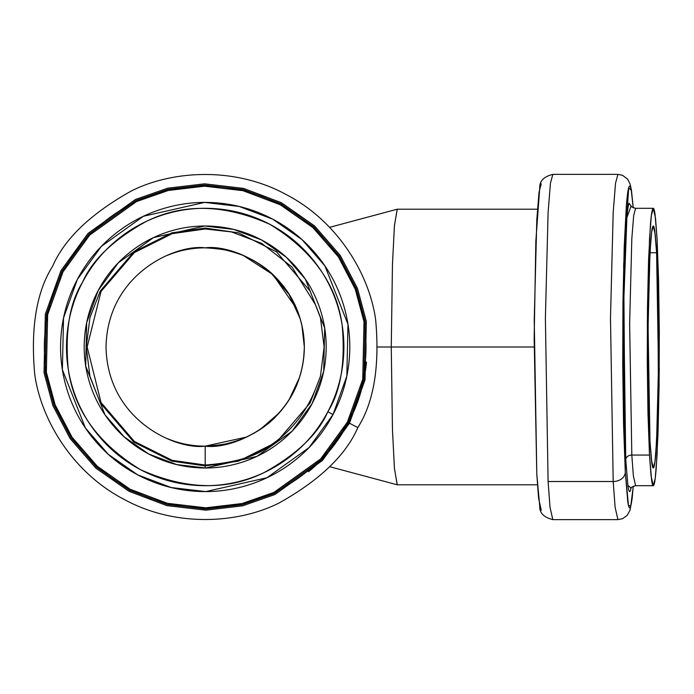 <?xml version="1.0" encoding="UTF-8"?>
<svg xmlns="http://www.w3.org/2000/svg" width="694" height="694" viewBox="0 0 694 694"><rect width="100%" height="100%" fill="white"/><g stroke="black" fill="none" stroke-linecap="round" stroke-linejoin="round"><path stroke-width="1.04" d="M625.303 472.31L627.732 501.346C628.625 507.34 629.536 509.179 630.456 506.88C631.384 504.581 632.251 498.318 633.067 488.082L630.751 506.021L628.46 505.293L625.303 472.31L623.663 264.987L628.695 187.848L631.262 190.208L633.214 207.775L631.67 192.654C630.777 186.66 629.866 184.821 628.946 187.12C628.018 189.419 627.15 195.682 626.335 205.918L624.236 246.205L622.969 301.829L622.726 364.333L623.55 424.199L625.303 472.31A11.807 9.187 176.9 0 1 613.192 481.515L610.486 318.182L613.201 212.312L615.535 183.207L617.912 174.376L615.535 183.207L613.201 212.312L610.486 318.182L613.192 481.515L548.095 481.515L550.021 507.305L552.814 519.624L550.021 507.305L548.095 481.515L545.389 318.182L548.104 212.312L550.437 183.207L552.814 174.376L550.437 183.207L548.104 212.312L545.389 318.182L548.095 481.515L613.192 481.515L615.118 507.305L617.912 519.624L615.118 507.305L613.192 481.515A11.807 9.187 -3.1 0 0 625.303 472.31M653.288 208.313L635.6 208.313L633.691 215.409L631.818 238.788L629.631 323.846L631.809 455.064L649.497 455.064L647.32 323.846L649.506 238.788L651.371 215.409L653.288 208.313L655.526 218.211L657.079 238.936L659.248 370.154L657.071 455.212L655.197 478.591L653.288 485.687L651.041 475.789L649.497 455.064L651.588 480.109C652.36 485.271 653.141 486.867 653.939 484.88C654.737 482.903 655.483 477.489 656.186 468.667L657.999 433.923L659.092 385.951L659.3 332.053L658.589 280.419L657.079 238.936L654.989 213.891C654.216 208.729 653.427 207.133 652.638 209.12C651.84 211.097 651.085 216.511 650.382 225.333L648.569 260.077L647.476 308.049L647.268 361.947L647.979 413.581L649.497 455.064L631.809 455.064A5.899 4.598 -3.1 0 0 625.745 459.671L627.879 485.427L631.098 488.012L630.378 490.745C629.553 492.818 628.729 491.152 627.931 485.774L625.745 459.671L624.166 416.409L623.429 362.589L623.646 306.392L624.791 256.372L626.673 220.163C627.411 210.95 628.191 205.32 629.024 203.255L631.098 205.988L626.882 217.664L623.689 303.425L625.745 459.671A5.899 4.598 176.9 0 1 631.809 455.064L633.353 475.789L635.6 485.687C631.679 486.988 630.074 487.943 630.803 488.55L630.803 488.541M656.593 252.729L657.912 288.921L658.354 380.98L657.4 422.828L655.821 453.13C655.205 460.833 654.546 465.553 653.852 467.279C653.158 469.005 652.473 467.617 651.805 463.115L649.974 441.271L648.656 405.079L648.04 360.039L648.222 313.02L649.176 271.172L650.755 240.87C651.362 233.167 652.022 228.447 652.716 226.721C653.41 224.995 654.095 226.383 654.772 230.885L656.593 252.729L658.493 367.195L656.585 441.393L654.954 461.796L653.288 467.982L651.328 459.35L649.974 441.271L648.083 326.805L649.983 252.607L651.623 232.204L653.288 226.018L655.24 234.65L656.593 252.729L649.974 252.729L656.593 252.729M541.259 183.823L539.012 192.169L536.809 219.686L534.241 319.761L536.8 474.149L538.622 498.535L541.259 510.177M633.258 207.801L631.436 190.165L630.074 183.979L627.671 179.252L622.535 175.296L617.912 174.376L552.814 174.376C543.879 176.632 539.524 181.047 539.741 187.597L535.846 241.113L534.154 338.655L536.8 474.149L539.741 506.403C539.524 512.953 543.879 517.368 552.814 519.624L617.912 519.624L622.561 518.696L627.081 515.469L629.987 510.29L632.095 498.943L633.258 486.199M630.803 205.45C630.56 206.404 632.156 207.359 635.6 208.313L633.691 215.409L631.818 238.788L629.631 323.846L631.809 455.064L633.353 475.789L635.6 485.687L653.288 485.687M357.826 427.617C373.875 402.164 379.826 366.259 375.671 319.908C369.555 274.755 337.935 221.117 285.798 194.355C234.303 166.387 172.173 170.507 131.444 190.919C90.819 213.622 64.516 238.779 52.544 266.383C36.496 291.836 30.545 327.742 34.7 374.092C40.807 419.245 72.428 472.883 124.564 499.645C176.068 527.614 238.189 523.493 278.927 503.081C319.552 480.378 345.855 455.221 357.826 427.617L347.39 422.108C357.349 403.249 363.326 383.201 365.304 361.964C367.291 340.737 365.139 319.925 358.85 299.548C352.552 279.179 342.602 260.779 328.991 244.357C315.38 227.944 299.149 214.75 280.289 204.791C261.43 194.832 241.382 188.863 220.154 186.877C198.918 184.89 178.115 187.05 157.738 193.34C137.36 199.629 118.96 209.579 102.547 223.19C86.125 236.801 72.939 253.041 62.98 271.892C53.022 290.751 47.045 310.799 45.058 332.036C43.08 353.263 45.231 374.075 51.521 394.452C57.819 414.821 67.769 433.221 81.38 449.643C94.991 466.056 111.222 479.25 130.082 489.209C148.941 499.168 168.98 505.137 190.217 507.123C211.453 509.11 232.256 506.95 252.633 500.66C273.011 494.371 291.411 484.421 307.824 470.81C324.245 457.199 337.431 440.959 347.39 422.108L320.671 458.916L273.887 492.41L242.102 503.523L205.84 507.817L167.393 503.315L130.082 489.209L97.386 466.342L71.994 437.133L55.095 404.758L46.359 372.244L47.634 314.72L62.98 271.892L89.7 235.084L136.484 201.59L168.269 190.477L204.53 186.183L242.969 190.685L280.289 204.791L312.985 227.658L338.377 256.867L355.276 289.242L364.012 321.756L362.736 379.28L347.39 422.108L357.826 427.617C345.855 455.221 319.552 480.378 278.927 503.081C238.189 523.493 176.068 527.614 124.564 499.645C72.428 472.883 40.807 419.245 34.7 374.092C30.545 327.742 36.496 291.836 52.544 266.383C64.516 238.779 90.819 213.622 131.444 190.919C172.173 170.507 234.303 166.387 285.798 194.355C337.935 221.117 369.555 274.755 375.671 319.908C379.826 366.259 373.875 402.164 357.826 427.617C373.875 402.164 379.826 366.259 375.671 319.908C369.555 274.755 337.935 221.117 285.798 194.355C234.303 166.387 172.173 170.507 131.444 190.919C90.819 213.622 64.516 238.779 52.544 266.383M333.042 414.526C324.089 431.477 312.231 446.077 297.466 458.309C282.71 470.549 266.166 479.502 247.845 485.158C229.523 490.814 210.82 492.749 191.726 490.962C172.641 489.183 154.615 483.813 137.664 474.852C120.704 465.9 106.113 454.041 93.872 439.285C81.632 424.52 72.688 407.977 67.032 389.664C61.376 371.342 59.432 352.63 61.219 333.545C63.007 314.451 68.376 296.433 77.329 279.474C86.282 262.523 98.14 247.923 112.905 235.691C127.661 223.451 144.205 214.498 162.526 208.842C180.848 203.186 199.551 201.251 218.645 203.038C237.73 204.817 255.756 210.187 272.707 219.148C289.667 228.1 304.258 239.959 316.499 254.715C328.739 269.48 337.683 286.023 343.339 304.336C348.995 322.658 350.93 341.37 349.151 360.455C347.364 379.549 341.995 397.567 333.042 414.526L309.021 447.621L266.956 477.732L205.771 491.586L171.21 487.544L137.664 474.852L108.264 454.301L85.44 428.033L62.382 369.694L63.536 317.973L77.329 279.474L101.35 246.379L143.415 216.268L204.6 202.414L239.161 206.456L272.707 219.148L302.107 239.699L324.931 265.967L347.98 324.306L346.835 376.027L333.042 414.526L327.82 411.768C336.408 395.502 341.561 378.221 343.27 359.908C344.987 341.595 343.131 323.656 337.7 306.08C332.279 288.504 323.69 272.647 311.953 258.48C300.216 244.323 286.214 232.95 269.957 224.362C253.692 215.773 236.402 210.62 218.09 208.911C199.777 207.202 181.837 209.059 164.27 214.481C146.694 219.911 130.828 228.491 116.67 240.228C102.512 251.965 91.14 265.967 82.551 282.232C73.963 298.498 68.81 315.779 67.101 334.092C65.383 352.405 67.24 370.344 72.67 387.92C78.092 405.496 86.681 421.353 98.418 435.52C110.155 449.677 124.157 461.05 140.414 469.638C156.679 478.227 173.968 483.38 192.281 485.089C210.586 486.798 228.534 484.941 246.101 479.519C263.677 474.089 279.543 465.509 293.701 453.772C307.858 442.035 319.231 428.033 327.82 411.768C318.199 433.95 297.067 454.162 264.431 472.397C227.415 490.91 186.079 489.99 140.414 469.638C97.863 443.397 73.79 409.781 68.212 368.766C64.872 331.524 69.652 302.679 82.551 282.232C92.172 260.05 113.296 239.838 145.94 221.603C182.956 203.09 224.292 204.01 269.957 224.362C312.508 250.603 336.581 284.219 342.159 325.234C345.491 362.476 340.719 391.321 327.82 411.768L333.042 414.526M98.201 290.5C105.696 276.316 115.62 264.102 127.965 253.857C140.318 243.62 154.163 236.133 169.492 231.397C184.821 226.669 200.471 225.047 216.441 226.539C232.421 228.031 247.498 232.525 261.681 240.02C275.874 247.515 288.088 257.431 298.325 269.784C308.561 282.137 316.048 295.974 320.784 311.302C325.521 326.631 327.134 342.289 325.642 358.26C324.15 374.231 319.656 389.317 312.17 403.5C304.675 417.684 294.75 429.898 282.397 440.143C270.053 450.38 256.207 457.866 240.879 462.603C225.55 467.331 209.9 468.953 193.921 467.461C177.95 465.969 162.873 461.475 148.681 453.98C134.497 446.485 122.283 436.569 112.046 424.216C101.81 411.863 94.323 398.026 89.587 382.698C84.85 367.369 83.237 351.711 84.729 335.74C86.221 319.769 90.714 304.683 98.201 290.5L118.301 262.809L153.504 237.608L204.695 226.018L233.609 229.402L261.681 240.02L286.284 257.222L305.386 279.196L324.671 328.01L323.708 371.29L312.17 403.5L292.07 431.191L256.867 456.392L205.676 467.982L176.753 464.598L148.681 453.98L124.087 436.778L104.985 414.804L85.7 365.99L86.663 322.71L98.201 290.5M349.481 423.21L322.372 460.564L274.893 494.544L242.648 505.822L205.849 510.177L166.838 505.614L128.98 491.291L95.807 468.094L70.042 438.452L52.891 405.608L44.026 372.609L45.327 314.243L60.89 270.79L87.999 233.436L135.477 199.456L167.722 188.178L204.522 183.823L243.525 188.386L281.391 202.709L314.564 225.906L340.329 255.548L357.479 288.392L366.345 321.391L365.044 379.757L349.481 423.21M366.484 362.077C364.48 383.47 358.468 403.656 348.431 422.655L321.522 459.74L274.39 493.477L242.38 504.677L205.84 508.997L167.115 504.469L129.526 490.25L96.596 467.218L71.022 437.793L53.993 405.183L45.188 372.426L46.481 314.477L61.931 271.345L88.849 234.26L135.981 200.523L167.991 189.323L204.53 185.003L243.247 189.531L280.844 203.75L313.775 226.782L339.349 256.207L356.378 288.817L365.174 321.574L363.89 379.523L348.431 422.655C338.403 441.653 325.113 458.005 308.578 471.712M315.223 389.707C290.621 450.016 234.667 466.125 205.181 465.032L172.138 460.313L134.367 441.427L101.038 402.546L87.149 347L101.038 291.454L134.367 252.573L172.138 233.687L205.181 228.968L231.544 231.943L261.707 243.377L291.992 267.017L315.223 304.293M246.769 437.003L205.181 446.147C214.94 446.763 227.589 444.247 243.126 438.599C235.127 442.703 222.479 445.218 205.181 446.147L205.181 465.917L171.886 461.163L133.829 442.139L100.257 402.962L89.925 376.269L86.264 347L89.925 317.731L100.257 291.038L133.829 251.861L171.886 232.837L205.181 228.083L238.484 232.837L276.533 251.861L310.114 291.038L320.446 317.731L324.107 347L320.446 376.269L310.114 402.962L276.533 442.139L238.484 461.163L205.181 465.917L205.181 446.147C234.19 450.137 302.983 420.382 304.336 347C302.983 273.618 234.19 243.863 205.181 247.853C176.181 243.863 107.388 273.618 106.035 347C107.388 420.382 176.181 450.137 205.181 446.147C176.181 450.137 107.388 420.382 106.035 347C107.388 273.618 176.181 243.863 205.181 247.853C234.19 243.863 302.983 273.618 304.336 347C302.983 420.382 234.19 450.137 205.181 446.147C192.038 446.147 179.39 443.631 167.245 438.599M167.245 255.401C179.39 250.369 192.038 247.853 205.181 247.853C218.332 247.853 230.981 250.369 243.126 255.401L254.394 260.927M270.434 445.357C256.719 456.27 234.962 462.829 205.181 465.032M329.607 466.663L397.202 484.794L394.4 468.051L392.448 429.17L391.26 347L377.805 347L391.26 347L392.448 264.83L394.4 225.949L397.202 209.206L329.607 227.337M537.451 209.198L397.272 209.198L394.444 225.411L392.466 264.319L391.26 347L392.466 429.681L394.444 468.589L397.272 484.802L537.451 484.802M391.26 347L534.146 347L391.26 347M304.336 347.043L301.847 324.931M264.353 267.442L275.292 276.889C284.991 286.882 292.157 297.596 296.789 309.056L272.959 274.633L243.126 255.401C256.416 261.256 267.138 268.422 275.292 276.889L264.223 267.346M243.013 438.651L254.394 433.073M264.353 426.558L275.292 417.111C267.138 425.578 256.416 432.744 243.126 438.599L243.143 438.591M275.605 416.799L281.313 410.518M303.634 358.789L304.336 347.425M303.391 333.337L301.179 322.207M275.292 417.111C284.991 407.118 292.157 396.404 296.789 384.944C301.812 372.426 304.328 359.778 304.336 347C304.328 334.222 301.812 321.574 296.789 309.056L293.085 301.135M287.715 292.053L283.178 285.789M254.23 260.831L243.126 255.401C227.589 249.753 214.94 247.238 205.181 247.853L205.346 247.853M260.241 429.439L279.552 412.566M289.112 399.753L299.539 377.397M300.224 318.841L289.06 294.421L270.296 272.239M252.208 259.721L241.79 254.863M205.181 247.853C222.479 248.782 235.127 251.297 243.126 255.401M205.181 465.917L171.886 461.163L133.829 442.139L100.257 402.962L89.925 376.269L86.264 347L89.925 317.731L100.257 291.038L133.829 251.861L171.886 232.837L205.181 228.083L238.484 232.837L276.533 251.861L310.114 291.038L320.446 317.731L324.107 347L320.446 376.269L310.114 402.962L276.533 442.139L238.484 461.163L205.181 465.917L205.181 467.982"/></g></svg>

